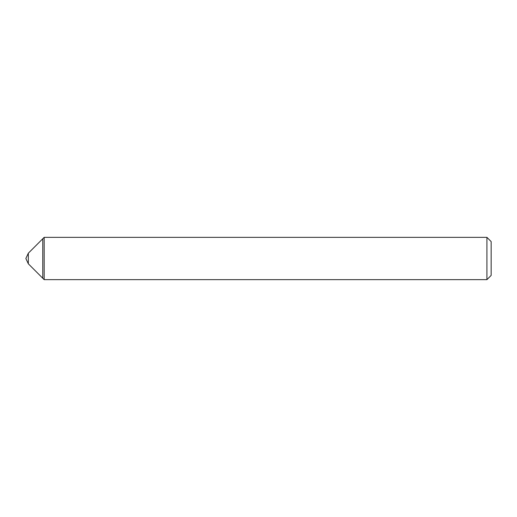 <?xml version="1.0" encoding="UTF-8"?>
<svg xmlns="http://www.w3.org/2000/svg" width="517" height="517" viewBox="0 0 517 517"><rect width="100%" height="100%" fill="white"/><g stroke="black" fill="none" stroke-linecap="round" stroke-linejoin="round"><path stroke-width="0.78" d="M28.319 253.214L28.319 263.786L25.85 258.5L28.319 253.214L44.178 237.348L44.178 279.652L486.917 279.652L486.917 237.348L44.178 237.348M28.319 263.786L42.769 278.243L42.769 238.757L42.769 278.243L44.178 279.652M486.917 237.348L491.15 241.581L491.15 275.419L486.917 279.652"/></g></svg>
